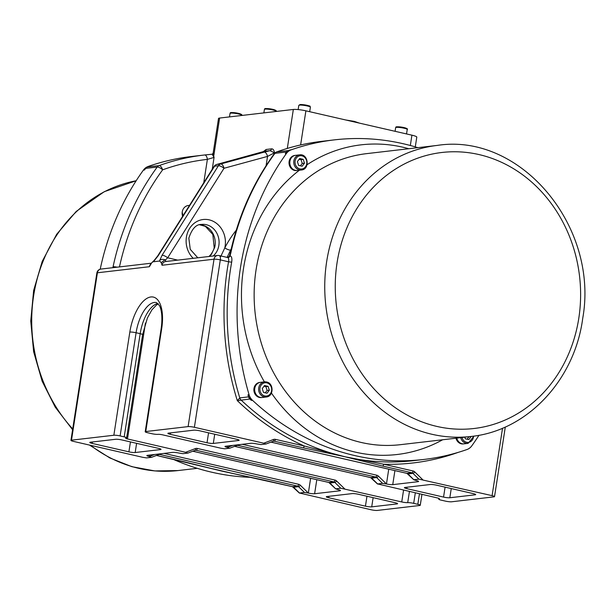 <?xml version="1.0" encoding="UTF-8"?>
<svg xmlns="http://www.w3.org/2000/svg" width="615" height="615" viewBox="0 0 615 615"><rect width="100%" height="100%" fill="white"/><g stroke="black" fill="none" stroke-linecap="round" stroke-linejoin="round"><path stroke-width="0.92" d="M264.25 152.113L220.739 163.974L216.887 164.42A4.689 4.128 -96.6 0 0 214.574 166.188A4.689 1.491 -147.8 0 0 214.005 166.473L157.648 256.017A4.689 1.491 32.2 0 1 158.216 255.725L214.574 166.188L218.425 165.735L162.068 255.279A4.689 1.491 32.2 0 1 167.664 257.808L224.021 168.272A4.689 2.199 -105.2 0 0 220.739 163.974A4.689 4.128 83.4 0 0 218.425 165.735A4.689 1.491 32.2 0 1 224.021 168.272L267.533 156.41A4.689 2.199 -105.2 0 0 264.25 152.113L270.023 150.66A2.345 2.068 83.4 0 0 271.522 148.853L266.126 149.483A2.345 2.068 -96.6 0 1 264.627 151.29L270.023 150.66L274.467 152.804C274.075 150.098 273.091 148.776 271.522 148.853M264.335 151.352L260.399 152.558A4.689 2.199 -105.2 0 0 260.245 152.589L260.245 152.589A4.689 2.199 -105.2 0 0 260.099 152.643M166.196 261.467A4.689 2.114 102.9 0 1 165.366 260.022A4.689 3.59 -167 0 0 159.792 260.245L159.646 261.029L161.261 262.651C163.705 260.622 165.074 259.745 165.366 260.022L167.664 257.808L177.727 260.122M161.261 262.651L162.045 265.257A4.689 4.128 -96.6 0 1 165.581 261.536L217.564 255.486A4.689 4.128 -96.6 0 0 214.028 259.207L188.113 426.602A4.689 0.661 8.8 0 1 194.394 427.287L263.72 443.207L266.026 443.992L261.006 444.584L257.116 443.976A4.689 0.661 -171.2 0 0 250.843 443.3L225.536 446.244A4.689 0.661 -171.2 0 0 224.982 446.459A4.689 0.661 -171.2 0 0 227.412 447.436L229.649 448.235L224.698 448.812L220.816 448.204L162.698 434.859A3.513 0.5 -171.2 0 0 157.994 434.344A4.689 0.661 8.8 0 1 151.713 433.667L147.631 432.729A4.689 0.661 8.8 0 1 145.202 431.753A4.689 0.661 8.8 0 1 145.755 431.538L188.113 426.602M151.059 263.781A4.689 4.128 83.4 0 0 149.391 266.726L151.774 262.72L154.111 260.906A4.689 1.145 -135.3 0 1 154.181 260.391L157.648 256.017M227.112 257.401L230.579 250.097A4.689 1.353 27.5 0 1 224.79 247.891L220.754 256.517M266.095 165.673L267.533 156.41L274.475 152.812L274.336 153.665M208.562 432.822L207.024 442.754L170.317 434.321A4.689 0.661 -171.2 0 1 167.887 433.344A4.689 0.661 -171.2 0 1 168.441 433.129L193.748 430.185A4.689 0.661 -171.2 0 1 200.029 430.861L236.729 439.295A4.689 0.661 -171.2 0 1 239.158 440.263A4.689 0.661 -171.2 0 1 238.605 440.486L213.305 443.43L214.727 434.236M207.024 442.754A4.689 0.661 -171.2 0 0 213.305 443.43M237.052 445.421A2.345 2.068 -96.6 0 1 237.967 445.398L375.673 477.025A2.345 2.068 -96.6 0 1 376.649 477.563L382.576 483.359L386.458 483.967A4.689 0.661 -171.2 0 0 392.739 484.643L418.046 481.699A4.689 0.661 -171.2 0 0 418.6 481.484A4.689 0.661 -171.2 0 0 416.163 480.507L413.841 479.792L408.006 473.919A2.345 2.068 83.4 0 0 407.03 473.373L270.946 442.116M382.576 483.359L377.625 483.936L371.698 478.139A2.345 2.068 83.4 0 0 370.722 477.601L234.638 446.344M406.784 473.319A1.76 0.792 -77.1 0 0 406.907 473.365A1.76 0.792 -77.1 0 0 407.03 473.373L411.981 472.797A1.76 0.792 -77.1 0 0 413.072 470.982L383.668 464.225A1.76 0.792 102.9 0 1 382.576 466.047L411.981 472.797A2.345 2.068 -96.6 0 1 412.957 473.342L418.884 479.131L492.092 495.659A4.689 0.661 8.8 0 1 494.529 496.636A4.689 0.661 8.8 0 1 493.968 496.851L451.61 501.786A4.689 0.661 8.8 0 1 445.337 501.102L441.193 500.156A4.689 0.661 8.8 0 1 438.764 499.18A4.689 0.661 8.8 0 1 439.072 499.003A4.689 0.661 -171.2 0 0 439.387 498.819A4.689 0.661 -171.2 0 0 436.95 497.843L377.625 483.936M418.884 479.131L413.933 479.708M445.091 487.149L443.553 497.081L406.853 488.648A4.689 0.661 -171.2 0 1 404.416 487.672A4.689 0.661 -171.2 0 1 404.97 487.457L430.277 484.512A4.689 0.661 -171.2 0 1 436.558 485.189L473.258 493.622A4.689 0.661 -171.2 0 1 475.687 494.591A4.689 0.661 -171.2 0 1 475.134 494.814L449.834 497.758L451.256 488.564M443.553 497.081A4.689 0.661 -171.2 0 0 449.834 497.758M273.352 441.193A2.345 2.068 -96.6 0 1 274.275 441.17L303.095 447.789A1.76 0.792 -77.1 0 0 304.187 445.975L275.366 439.356A4.105 3.613 83.4 0 0 273.498 439.479A1.76 0.807 69.1 0 1 273.298 441.216A1.76 0.807 69.1 0 1 273.206 441.239L266.064 443.969M458.121 452.394A260.06 229.195 83.4 0 1 383.668 464.225L345 456.768L304.187 445.975A260.183 229.295 83.4 0 1 237.313 400.642L249.89 399.02A4.689 4.128 -96.6 0 1 248.583 396.867A257.839 227.235 -96.6 0 1 247.976 394.861A11.723 10.332 -96.6 0 0 251.343 400.38A257.839 227.235 -96.6 0 1 249.89 399.02M478.993 435.251A257.839 227.235 -96.6 0 1 471.767 445.875A11.723 10.332 -96.6 0 1 466.977 449.527A257.839 227.235 -96.6 0 1 423.82 459.466A257.839 227.235 -96.6 0 1 252.442 400.257A11.723 10.332 -96.6 0 1 249.075 394.73A257.839 227.235 -96.6 0 1 286.429 153.466A11.723 10.332 -96.6 0 1 291.218 149.822A257.839 227.235 -96.6 0 1 334.375 139.874A257.839 227.235 -96.6 0 1 417.893 147.669M463.51 443.899A7.618 6.711 -96.6 0 1 463.333 443.922A7.618 6.711 -96.6 0 1 455.976 438.211M296.799 170.532A7.618 6.711 -96.6 0 1 296.622 170.555A7.618 6.711 -96.6 0 1 289.073 163.767A7.618 6.711 -96.6 0 1 294.862 155.418A7.618 6.711 -96.6 0 1 295.039 155.403M261.659 397.536A7.618 6.711 -96.6 0 1 261.475 397.567A7.618 6.711 -96.6 0 1 253.926 390.771A7.618 6.711 -96.6 0 1 259.714 382.43A7.618 6.711 -96.6 0 1 259.899 382.415M262.052 397.49A7.618 6.711 -96.6 0 1 261.836 397.521A7.618 6.711 -96.6 0 1 254.287 390.733A7.618 6.711 -96.6 0 1 260.076 382.384A7.618 6.711 -96.6 0 1 260.291 382.369M262.267 397.474A7.618 6.711 -96.6 0 1 254.718 390.679A7.618 6.711 -96.6 0 1 260.506 382.338L264.465 381.877A7.618 6.711 83.4 0 0 258.677 390.218A7.618 6.711 83.4 0 0 266.226 397.013L262.267 397.474M264.55 385.543L268.086 386.358L269.316 390.202L267.018 393.239L263.489 392.424L262.251 388.58L264.55 385.543M269.316 390.202L267.118 390.456L265.888 386.612L264.027 386.235M265.888 386.612L268.086 386.358M265.234 392.824L267.118 390.456M463.91 443.853A7.618 6.711 -96.6 0 1 463.695 443.884A7.618 6.711 -96.6 0 1 456.338 438.172M460.727 437.657A7.618 6.711 83.4 0 0 468.084 443.377L464.125 443.838A7.618 6.711 -96.6 0 1 456.768 438.118M471.136 436.45L468.876 439.602L465.34 438.787L464.825 437.18M471.175 436.565L468.914 436.704M467.085 439.187L468.976 436.819M297.199 170.486A7.618 6.711 -96.6 0 1 296.983 170.509A7.618 6.711 -96.6 0 1 289.434 163.721A7.618 6.711 -96.6 0 1 295.223 155.38A7.618 6.711 -96.6 0 1 295.438 155.357M295.377 170.347A7.618 6.711 -96.6 0 1 289.803 162.521A7.618 6.711 -96.6 0 1 295.646 155.326L299.605 154.865A7.618 6.711 83.4 0 0 293.762 162.06A7.618 6.711 83.4 0 0 299.336 169.886A7.618 6.711 83.4 0 0 301.373 170.001L297.406 170.463A7.618 6.711 -96.6 0 1 295.377 170.347M302.165 166.227L298.629 165.42L297.399 161.576L299.697 158.539L303.226 159.347L304.463 163.198L302.165 166.227M300.374 165.819L302.257 163.452L301.027 159.608L303.226 159.347M302.257 163.452L304.463 163.198M301.027 159.608L299.174 159.231M286.49 151.99A257.839 227.235 -96.6 0 0 285.329 153.596A11.723 10.332 -96.6 0 1 290.119 149.945A257.839 227.235 -96.6 0 0 288.35 150.567L276.804 151.913A4.689 4.128 83.4 0 0 274.936 153.335L286.49 151.99A4.689 4.128 -96.6 0 1 288.35 150.567M153.212 261.782L159.646 261.029M158.263 303.879L156.687 304.794L151.92 309.829L147.408 317.947L142.611 334.645A4.689 0.661 -171.2 0 0 140.182 333.676L124.207 436.865A4.689 0.661 8.8 0 1 126.636 437.842A4.689 0.661 8.8 0 1 126.083 438.057A3.513 0.5 -171.2 0 0 125.668 438.226A3.513 0.5 -171.2 0 0 127.49 438.956L185.607 452.302L187.913 453.086L182.886 453.678L179.003 453.071A4.689 0.661 -171.2 0 0 172.723 452.386L147.423 455.331A4.689 0.661 -171.2 0 0 146.862 455.554A4.689 0.661 -171.2 0 0 149.299 456.53L151.528 457.329L146.578 457.898L142.695 457.299L73.37 441.37A4.689 0.661 8.8 0 1 70.94 440.401A4.689 0.661 8.8 0 1 71.494 440.179L113.852 435.251A4.689 0.661 8.8 0 1 120.125 435.927L136.1 332.738A29.297 13.215 102.9 0 1 156.418 302.58L159.277 305.386C160.553 307.223 163.121 314.426 161.176 328.564L145.202 431.753M124.207 436.865L120.125 435.927M130.442 441.916L128.904 451.841L92.204 443.415A4.689 0.661 -171.2 0 1 89.775 442.439A4.689 0.661 -171.2 0 1 90.328 442.223L115.635 439.279A4.689 0.661 -171.2 0 1 121.908 439.956L158.616 448.389A4.689 0.661 -171.2 0 1 161.045 449.357A4.689 0.661 -171.2 0 1 160.492 449.58L135.185 452.525L136.607 443.33M128.904 451.841A4.689 0.661 -171.2 0 0 135.185 452.525M158.931 454.508A2.345 2.068 -96.6 0 1 159.854 454.485L297.56 486.119A2.345 2.068 -96.6 0 1 298.529 486.657L304.463 492.454L308.346 493.061A4.689 0.661 -171.2 0 0 314.619 493.737L339.926 490.793A4.689 0.661 -171.2 0 0 340.479 490.57A4.689 0.661 -171.2 0 0 338.05 489.602L335.729 488.887L329.886 483.006A2.345 2.068 83.4 0 0 328.917 482.468L192.826 451.21M304.463 492.454L299.513 493.03L293.578 487.234A2.345 2.068 83.4 0 0 292.609 486.696L263.789 480.069A1.76 0.792 102.9 0 1 263.658 480.069L263.658 480.069A1.76 0.792 102.9 0 1 263.543 480.015M419.453 493.83L417.831 504.308A4.689 0.661 8.8 0 1 420.26 505.276A4.689 0.661 8.8 0 1 419.707 505.499L377.349 510.427A4.689 0.661 8.8 0 1 371.068 509.75L299.513 493.03M417.831 504.308L413.687 503.354L415.31 492.876M195.239 450.288A2.345 2.068 -96.6 0 1 196.162 450.265L333.868 481.891A2.345 2.068 -96.6 0 1 334.837 482.429L340.764 488.225L401.741 501.948A4.689 0.661 -171.2 0 0 407.714 502.647A4.689 0.661 8.8 0 1 413.687 503.354M340.764 488.225L335.813 488.802M366.971 496.244L365.441 506.168L328.733 497.743A4.689 0.661 -171.2 0 1 326.304 496.766A4.689 0.661 -171.2 0 1 326.857 496.551L352.164 493.599A4.689 0.661 -171.2 0 1 358.437 494.283L395.145 502.716A4.689 0.661 -171.2 0 1 397.574 503.685A4.689 0.661 -171.2 0 1 397.021 503.908L371.714 506.852L373.136 497.658M365.441 506.168A4.689 0.661 -171.2 0 0 371.714 506.852M212.659 468.768L230.633 472.935M263.789 480.069L221.831 471.105L183.724 461.68A1.76 0.792 102.9 0 1 183.593 461.68L183.593 461.68A1.76 0.792 102.9 0 1 183.478 461.627M209.308 256.447A17.581 15.49 83.4 0 0 211.552 254.087L214.735 247.276A17.581 15.49 83.4 0 0 199.667 224.782M199.629 224.798L205.349 226.343L212.828 234.43L214.174 247.53A4.689 0.838 13.2 0 1 214.735 247.276M211.552 254.087A4.689 1.645 -142.4 0 0 210.991 254.356L209.008 256.478M189.466 205.456A8.11 7.142 -96.6 0 0 188.359 205.487A8.11 7.142 -96.6 0 0 182.64 216.303A8.11 7.142 83.4 0 0 182.186 212.352M248.583 396.867L239.781 397.897L237.313 400.642A260.183 229.295 83.4 0 1 228.549 261.775L231.678 262.182C232.232 258.423 231.678 256.294 230.025 255.802L230.794 253.057A257.839 227.235 -96.6 0 1 274.936 153.335A4.689 1.607 36.2 0 0 274.375 153.612C253.034 182.97 238.32 216.196 230.233 253.303A4.689 0.8 12.2 0 1 230.794 253.057M227.919 257.554A2.345 2.16 79 0 0 229.795 255.871L230.025 255.802A2.345 2.099 -83.6 0 1 227.673 257.531M194.394 427.287L220.308 259.884L228.549 261.775C228.957 259.253 228.619 257.831 227.535 257.5L219.155 255.571A4.689 4.689 0 0 0 217.564 255.486M229.795 255.871L227.642 257.524M229.257 256.417L230.233 253.303M415.279 146.885L416.786 137.13A9.379 1.322 -171.2 0 0 411.927 135.177L305.893 110.831A9.379 1.322 -171.2 0 0 293.34 109.462L219.624 118.049A9.379 1.322 -171.2 0 0 218.51 118.487L213.128 153.281L212.106 154.227L204.649 154.98A257.839 227.235 83.4 0 0 203.996 155.049L191.35 156.525A257.839 227.235 83.4 0 0 148.184 166.465A11.723 10.332 83.4 0 0 143.395 170.117A257.839 227.235 83.4 0 0 100.207 269.209M173.092 459.267A257.839 227.235 83.4 0 0 251.527 477.371M148.184 166.465L149.284 166.342A257.839 227.235 83.4 0 0 147.523 166.965A4.689 4.128 83.4 0 0 145.663 168.379A257.839 227.235 83.4 0 0 144.502 169.986L143.395 170.117M145.663 168.379L157.217 167.042A257.839 227.235 83.4 0 0 113.068 266.764L112.891 267.671M113.068 266.764A4.689 0.8 12.2 0 1 117.104 267.179M213.467 156.425L214.066 157.409L213.728 156.141A1.169 0.838 161.9 0 1 213.467 156.425L212.106 154.227A1.169 1.169 -83.5 0 0 213.121 153.381M219.624 118.049L213.728 156.141L213.159 153.227M345.845 120.002L354.271 121.378L359.506 123.138M119.471 266.902A253.149 223.099 -96.6 0 1 162.637 169.825A4.689 1.607 36.2 0 0 157.217 167.042A4.689 4.128 -96.6 0 1 159.077 165.62A4.689 2.168 70.2 0 1 162.637 169.825A253.149 223.099 -96.6 0 1 207.378 159.377A4.689 2.214 -96.5 0 0 204.649 154.98L203.996 155.049A257.839 227.235 83.4 0 0 159.077 165.62L147.523 166.965M203.765 182.747L207.378 159.377L214.066 157.409L212.229 169.294M266.126 149.483L263.182 151.736M260.399 152.558L216.887 164.42A4.689 2.199 -105.2 0 0 216.734 164.451A4.689 2.199 -105.2 0 0 216.48 164.559M162.068 255.279L159.792 260.245M236.26 230.187A113.683 100.191 83.4 0 0 224.79 247.891A22.271 19.626 83.4 0 0 209.953 220.047A22.271 19.626 83.4 0 0 186.399 237.182A22.271 19.626 83.4 0 0 193.218 258.323M154.111 260.906L158.216 255.725M230.579 250.097A108.993 96.055 -96.6 0 1 231.225 248.867M197.776 257.785L190.258 249.321L188.836 238.151C191.888 228.834 196.124 224.252 201.536 224.421A17.581 15.49 -96.6 0 1 218.586 246.83A17.581 15.49 -96.6 0 1 213.159 256.001M151.413 263.189L100.945 269.062A4.689 4.128 83.4 0 0 97.408 272.783L149.391 266.726M162.045 265.257L214.028 259.207A4.689 0.661 -171.2 0 1 220.308 259.884A4.689 2.114 -77.1 0 0 219.155 255.571M229.756 448.189L236.898 445.468A1.76 0.807 69.1 0 0 236.99 445.445L237.344 445.36M237.336 444.868A1.76 0.807 69.1 0 1 236.99 445.445L229.726 448.22M232.739 445.406L227.412 447.436L227.635 445.998M236.752 445.537L237.967 445.398A1.76 0.792 -77.1 0 0 238.689 444.714M370.484 477.548A1.76 0.792 -77.1 0 0 370.599 477.594A1.76 0.792 -77.1 0 0 370.722 477.601L375.673 477.025A1.76 0.792 -77.1 0 0 376.764 475.211L242.202 444.299M371.399 477.901A1.76 0.561 -45.7 0 0 371.46 478.086A1.76 0.561 -45.7 0 0 371.698 478.139L376.649 477.563A1.76 0.561 -45.7 0 0 378.471 476.156A4.105 3.613 83.4 0 0 376.764 475.211M388.742 469.199L386.458 483.967L378.471 476.156M407.707 473.673A1.76 0.561 -45.7 0 0 407.768 473.858A1.76 0.561 -45.7 0 0 408.006 473.919L412.957 473.342A1.76 0.561 -45.7 0 0 414.771 471.928A4.105 3.613 83.4 0 0 413.072 470.982M273.06 441.309L274.275 441.17A1.76 0.792 -77.1 0 0 275.366 439.356M423.82 459.466L413.857 460.627A257.839 227.235 -96.6 0 1 345 456.768L382.576 466.047M303.095 447.789L345.053 456.76A257.839 227.235 -96.6 0 1 241.088 400.042A4.689 4.128 83.4 0 1 239.781 397.897A257.839 227.235 -96.6 0 1 231.678 262.182M273.498 439.479L263.72 443.207M422.766 479.738L414.771 471.928M502.54 428.194L492.092 495.659M418.138 481.107L418.046 481.699M392.739 484.643L394.907 470.613M251.343 400.38L252.442 400.257M271.438 393.062A155.872 137.376 83.4 0 0 355.485 452.163A155.872 137.376 83.4 0 0 442.646 439.763M408.767 148.73A155.872 137.376 83.4 0 0 307.054 164.743M299.367 170.232A155.872 137.376 83.4 0 0 264.389 381.884M266.503 381.992A7.618 6.711 83.4 0 0 264.465 381.877L266.564 381.992C274.052 383.26 273.79 396.56 266.226 397.013M266.795 382.861A6.68 5.889 -96.6 0 1 270.316 393.815A6.68 5.889 -96.6 0 1 260.245 391.501A6.68 5.889 -96.6 0 1 266.795 382.861M473.535 436.143A6.68 5.889 -96.6 0 1 468.422 442.393A6.68 5.889 -96.6 0 1 461.996 437.511M299.92 168.917A6.68 5.889 -96.6 0 1 296.399 157.963A6.68 5.889 -96.6 0 1 306.47 160.269A6.68 5.889 -96.6 0 1 299.92 168.917M291.218 149.822L290.119 149.945M285.329 153.596L286.429 153.466M249.075 394.73L247.976 394.861M366.555 153.642L437.157 145.424A146.501 129.112 83.4 0 0 324.766 283.692A146.501 129.112 83.4 0 0 431.907 434.267A146.501 129.112 83.4 0 0 471.036 436.458L400.434 444.676A146.501 129.112 -96.6 0 1 361.312 442.485A146.501 129.112 -96.6 0 1 254.164 291.894A146.501 129.112 -96.6 0 1 366.578 153.642M436.888 426.426A138.944 122.447 -96.6 0 1 337.066 262.736A138.944 122.447 -96.6 0 1 478.977 154.565A138.944 122.447 -96.6 0 1 578.8 318.255A138.944 122.447 -96.6 0 1 436.888 426.426M71.494 440.179L97.408 272.783A4.689 0.661 -171.2 0 0 96.855 272.999L70.94 440.401M145.755 431.538L161.73 328.341A33.986 15.329 -77.1 0 0 150.929 296.953A33.986 15.329 -77.1 0 0 129.827 332.062L113.852 435.251M151.636 457.283L158.785 454.562A1.76 0.807 69.1 0 0 158.878 454.539L159.224 454.454M159.216 453.962A1.76 0.807 69.1 0 1 158.878 454.539L151.605 457.306M154.626 454.493L149.299 456.53L149.522 455.092M160.577 453.801A1.76 0.792 102.9 0 1 159.854 454.485L158.639 454.631M292.363 486.634A1.76 0.792 -77.1 0 0 292.479 486.688A1.76 0.792 -77.1 0 0 292.609 486.696L297.56 486.119A1.76 0.792 -77.1 0 0 298.652 484.297L164.09 453.393M293.286 486.988A1.76 0.561 -45.7 0 0 293.347 487.18A1.76 0.561 -45.7 0 0 293.578 487.234L298.529 486.657A1.76 0.561 -45.7 0 0 300.351 485.25A4.105 3.613 83.4 0 0 298.652 484.297M310.629 478.293L308.346 493.061L300.351 485.25M187.944 453.055L195.093 450.334A1.76 0.807 69.1 0 0 195.186 450.311L195.532 450.226M194.947 450.403L196.162 450.265A1.76 0.792 -77.1 0 0 197.254 448.443A4.105 3.613 83.4 0 0 195.386 448.573A1.76 0.807 69.1 0 1 195.186 450.311L187.913 453.086M195.386 448.573L185.607 452.302M328.671 482.414A1.76 0.792 -77.1 0 0 328.787 482.46A1.76 0.792 -77.1 0 0 328.917 482.468L333.868 481.891A1.76 0.792 -77.1 0 0 334.96 480.077L197.254 448.443M329.594 482.767A1.76 0.561 -45.7 0 0 329.655 482.952A1.76 0.561 -45.7 0 0 329.886 483.006L334.837 482.429A1.76 0.561 -45.7 0 0 336.659 481.022A4.105 3.613 83.4 0 0 334.96 480.077M344.654 488.833L336.659 481.022M403.563 490.178L401.741 501.948M127.49 438.956L145.432 323.083M183.724 461.68L156.518 455.438M340.018 490.193L339.926 490.793M314.619 493.737L316.794 479.708M157.901 303.479A29.297 13.215 -77.1 0 0 140.182 333.676L136.1 332.738A4.689 0.661 8.8 0 0 129.827 332.062M161.73 328.341A4.689 0.661 -171.2 0 0 161.176 328.564M475.226 494.214L475.134 494.814M406.853 488.648L407.069 487.211M328.733 497.743L328.956 496.305M397.113 503.308L397.021 503.908M92.204 443.415L92.427 441.977M160.584 448.981L160.492 449.58M170.317 434.321L170.54 432.883M238.697 439.886L238.605 440.486M409.436 491.523L407.714 502.647M439.072 499.003L439.141 498.557M197.277 468.323L178.004 470.567A146.501 129.112 -96.6 0 1 90.559 445.322M72.708 428.939A146.501 129.112 -96.6 0 1 36.715 280.678A146.501 129.112 -96.6 0 1 136.169 180.749L104.289 191.672L76.222 211.429L56.695 234.254L42.212 261.406L33.648 290.449L30.75 321.015L33.641 351.749L42.181 381.308L55.242 407.161L72.593 429.724M354.194 121.924L354.271 121.378M229.495 116.896L230.041 113.406A5.858 0.83 8.8 0 1 235.952 113.483A5.858 0.83 8.8 0 1 241.618 115.197L241.572 115.489M240.719 114.598A5.158 0.73 -171.2 0 0 236.045 112.899A5.158 0.73 -171.2 0 0 231.079 113.106M298.152 109.585L298.798 105.403A5.858 0.83 8.8 0 1 299.497 105.127A5.858 0.83 8.8 0 1 306.07 105.711A5.858 0.83 8.8 0 1 310.383 107.195L309.683 111.699M309.483 106.595A5.158 0.73 -171.2 0 0 306.793 105.257A5.158 0.73 -171.2 0 0 300.212 104.581M321.722 141.35C306.308 143.149 291.256 146.685 276.573 151.967A4.689 2.168 70.2 0 1 276.804 151.913A257.839 227.235 -96.6 0 1 321.722 141.35L334.375 139.874M293.34 109.462L287.305 148.438M300.612 144.956L305.893 110.831M411.927 135.177L410.328 145.501M263.881 112.891L264.419 109.409A5.858 0.83 8.8 0 1 270.339 109.485A5.858 0.83 8.8 0 1 276.004 111.2L275.958 111.492M275.097 110.592A5.158 0.73 -171.2 0 0 270.431 108.893A5.158 0.73 -171.2 0 0 265.465 109.101M395.091 131.31L395.653 127.651A5.858 0.83 8.8 0 1 401.572 127.728A5.858 0.83 8.8 0 1 407.238 129.442L406.538 133.947M406.338 128.835A5.158 0.73 -171.2 0 0 401.664 127.136A5.158 0.73 -171.2 0 0 396.698 127.343M264.342 151.344L216.734 164.451A4.689 4.689 0 0 0 214.005 166.473M151.859 262.636L154.181 260.391M413.841 479.792L406.907 473.365L270.907 442.131M377.533 484.02L370.599 477.594L234.599 446.359M266.026 443.992L273.644 441.132M468.084 443.377L474.034 436.073M301.373 170.001C310.183 169.402 308.323 153.427 299.605 154.865M471.036 436.458C527.055 430.892 574.648 380.124 582.72 318.386C599.241 226.766 520.674 132.348 437.157 145.424M335.729 488.887L328.787 482.46L192.795 451.226M299.42 493.115L292.479 486.688L226.166 472.02M217.141 469.937L156.487 455.454M100.945 269.062A4.689 4.689 0 0 0 96.855 272.999M142.611 334.645L126.636 437.842M214.174 247.53C214.174 248.775 213.113 251.051 210.991 254.356M421.944 494.399L420.26 505.276M438.879 498.427L438.764 499.18M178.004 470.567L154.826 470.929L131.864 466.677L109.854 457.96L89.49 445.076M230.041 113.406C230.763 112.937 228.242 111.746 238.566 113.375C241.395 114.19 242.418 114.797 241.618 115.197M298.798 105.403L300.028 104.573C303.387 104.181 311.444 106.295 309.975 106.318L310.383 107.195M276.573 151.967A4.689 4.689 0 0 0 274.375 153.612M212.106 154.227L204.649 154.98M505.307 426.995L494.529 496.636M264.419 109.409C265.142 108.94 262.62 107.748 272.945 109.37C275.781 110.193 276.796 110.8 276.004 111.2M395.653 127.651C396.383 127.182 393.861 125.99 404.186 127.613C407.015 128.435 408.037 129.042 407.238 129.442"/></g></svg>
